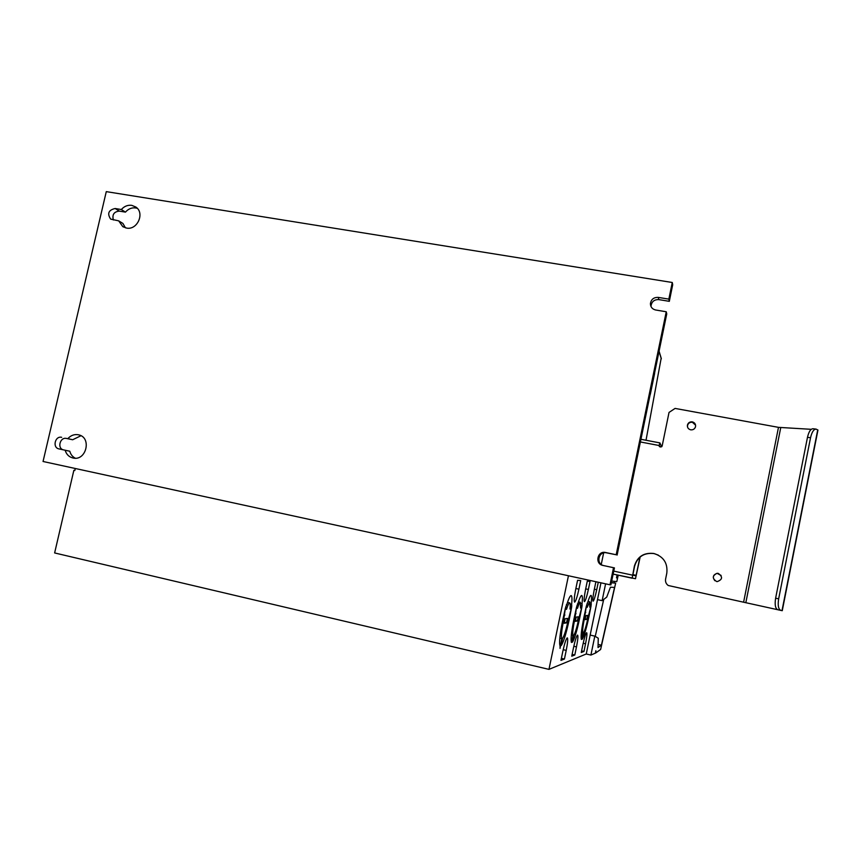 <?xml version="1.0" encoding="UTF-8"?>
<svg xmlns="http://www.w3.org/2000/svg" width="861" height="861" viewBox="0 0 861 861"><rect width="100%" height="100%" fill="white"/><g stroke="black" fill="none" stroke-linecap="round" stroke-linejoin="round"><path stroke-width="1.29" d="M661.183 358.187L646.019 440.251M611.687 581.067L616.799 581.616L617.585 578.032L616.498 577.871L617.1 574.944M601.258 564.418L603.636 552.902M669.32 301.328L672.699 284.754L672.269 282.494L668.846 299.122L669.32 301.328L658.826 299.606C654.317 299.445 651.712 301.565 651.024 305.946L651.056 306.645M668.846 299.122L658.278 297.4C653.725 297.239 651.11 299.348 650.41 303.75C650.582 307.108 652.337 309.196 655.673 310.003L666.242 311.757L616.185 554.753L605.584 552.514C597.426 550.459 594.553 563.826 602.818 565.408L613.516 567.7L609.997 584.791L43.05 461.485L106.28 191.626L672.269 282.494M137.286 208.308C132.809 207.081 128.87 208.351 125.448 212.118L119.313 211.117C113.986 211.688 112.005 214.637 113.372 219.986M118.689 220.857L122.736 226.583L126.481 228.057C137.308 230.468 145.1 212.99 135.844 207.027L131.765 205.349C127.762 204.843 124.275 206.242 121.336 209.524L115.159 208.513C108.518 210.03 107.022 213.56 110.649 219.103L118.689 220.857L122.919 223.44L125.415 227.821M61.68 437.323C55.029 435.623 52.187 447.731 58.978 448.904L65.156 450.228C66.394 454.393 68.977 456.976 72.927 457.987L73.024 458.009C86.229 461.324 92.009 437.517 78.674 434.848L78.329 434.762C74.315 434.084 70.828 435.375 67.858 438.636L66.512 438.453C60.044 436.785 56.901 448.409 63.413 449.851M609.997 584.791L610.89 584.867L614.431 567.905L613.516 567.7M568.443 575.761L548.963 669.374L586.255 653.994L590.904 655.07L595.371 653.133L595.877 650.69L595.694 652.993L600.623 649.485L615.658 583.155L611.332 582.757M600.956 582.832L586.255 653.994M587.654 615.4L586.847 619.317L585.049 619.629L585.867 615.669L587.654 615.4M587.406 603.324L586.589 605.208L587.094 607.457L589.656 601.764L589.807 607.199L591.216 604.842L591.184 603.077C591.722 598.212 591.658 595.651 590.99 595.371C590.215 595.381 589.021 598.029 587.406 603.324L587.137 603.27M581.379 639.465L582.822 633.104C582.305 631.274 582.875 626.173 584.533 617.8L586.352 606.079L583.79 617.918C581.433 629.757 580.637 636.946 581.379 639.465M582.305 639.185C584.221 635.881 586.395 628.519 588.849 617.1L591.098 605.681L588.138 617.208C586.384 625.377 584.834 630.618 583.478 632.932L582.014 639.12M578.226 616.81L577.354 620.975L575.309 621.33L576.181 617.111L578.226 616.81M577.753 603.948L576.859 605.961L577.473 608.361C578.732 604.314 579.679 602.28 580.303 602.28L580.54 608.07L582.111 605.552L582.047 603.669C582.596 598.503 582.488 595.769 581.724 595.478C580.852 595.468 579.528 598.298 577.753 603.948L577.451 603.884M571.424 642.478L572.974 635.687C572.361 633.75 572.931 628.326 574.707 619.393L576.601 606.897L573.846 619.533C571.349 632.168 570.542 639.82 571.424 642.478M572.479 642.155C574.61 638.614 576.978 630.758 579.593 618.596L581.993 606.445L578.786 618.725C576.924 627.432 575.223 633.018 573.717 635.493L572.145 642.08M567.464 618.402L566.538 622.869L564.192 623.278L565.128 618.758L567.464 618.402M566.732 604.67L565.731 606.833L566.473 609.384C567.862 605.035 568.917 602.872 569.638 602.872C570.251 603.098 570.369 605.154 569.993 609.061L571.758 606.359L571.65 604.347C572.199 598.836 572.027 595.92 571.155 595.586C570.154 595.564 568.68 598.599 566.732 604.67L566.387 604.594M560.059 645.911L560.037 648.408L561.738 638.647C560.995 636.591 561.566 630.779 563.471 621.212L565.451 607.823L562.481 621.373C559.801 634.923 558.993 643.102 560.059 645.911M561.264 645.546C563.664 641.725 566.258 633.309 569.067 620.307L571.629 607.306L568.152 620.447C566.14 629.757 564.278 635.741 562.588 638.421L560.888 645.459M566.215 650.389L564.429 659.042L560.952 660.387L562.782 651.562C564.558 643.49 566.043 638.927 567.238 637.872L567.324 637.861C568.066 638.701 567.7 642.876 566.215 650.389L563.191 649.689M576.483 646.891L574.804 655.006L571.747 656.19L573.458 647.924C575.116 640.369 576.472 636.107 577.527 635.127L577.602 635.117C578.248 635.902 577.871 639.831 576.483 646.891L573.813 646.277M585.545 643.802L583.973 651.443L581.261 652.498L582.875 644.717C584.425 637.614 585.663 633.61 586.61 632.706L586.675 632.695C587.234 633.427 586.858 637.129 585.545 643.802L583.188 643.264M577.58 580.303L580.701 580.572L578.915 589.172C577.204 596.985 575.783 601.312 574.653 602.151L574.61 602.151C573.846 601.258 574.222 596.888 575.751 589.075L577.58 580.303M587.288 581.153L590.043 581.39L588.375 589.462C586.772 596.791 585.469 600.849 584.458 601.645L584.425 601.635C583.769 600.806 584.156 596.716 585.588 589.376L587.288 581.153M598.266 582.24L596.727 589.72C595.22 596.619 594.025 600.44 593.121 601.182L593.089 601.182C592.519 600.397 592.906 596.555 594.262 589.645L595.855 581.907L597.297 582.036M548.963 669.374L54.63 552.945L73.852 470.343L74.821 470.526L73.852 470.343M74.81 470.558L75.284 468.513M590.162 635.074L594.811 636.128L590.904 655.07M594.811 636.128L598.266 638.227L598.018 647.515L601.398 645.201L614.55 587.439L610.438 587.213L606.736 597.093L602.13 600.655L597.48 599.633M605.595 583.844L602.13 600.655M615.658 583.155L611.364 582.574M601.398 645.201L598.094 644.437M603.733 599.407L595.231 636.376M616.519 577.796L617.585 578.032L618.209 575.191M80.956 435.731L72.658 439.756L66.512 438.453M65.156 450.228L69.795 451.229C70.667 454.468 72.518 456.793 75.327 458.203M72.658 439.756L67.858 438.636M614.528 581.379L614.205 582.843M585.189 618.941L586.847 619.317M591.184 603.077L590.033 602.818M591.216 604.842L590.033 604.583M585.039 612.236L585.76 612.386M582.822 633.104L581.358 632.77M575.471 620.555L577.354 620.975M582.047 603.669L580.734 603.378M582.111 605.552L580.766 605.251M575.202 613.441L576.02 613.624M572.974 635.687L571.295 635.31M564.375 622.385L566.538 622.869M571.65 604.347L570.143 604.013M571.758 606.359L570.208 606.015M563.955 614.819L564.891 615.034M561.738 638.647L559.801 638.195M561.383 658.331L564.429 659.042M572.124 654.382L574.804 655.006M581.595 650.894L583.973 651.443M605.584 552.514L606.596 552.848C598.653 550.825 595.597 563.729 603.55 565.569M616.185 554.753L606.596 552.848M666.242 311.757L666.748 313.921L617.111 555.076M125.448 212.118L121.336 209.524M811.266 429.316L778.484 427.357L675.078 408.415L669.029 412.43L662.131 446.095L660.678 447.053L659.106 445.514L659.87 442.877L661.732 446.762M659.752 446.827L659.3 445.923M659.311 446.45L659.106 445.514L640.584 441.994M658.288 555.108L654.026 553.58C644.039 552.493 637.56 556.69 634.611 566.183L632.803 575.191L636.053 575.805L639.906 557.175M714.899 580.734C712.273 577.257 713.005 574.793 717.084 573.351L721.098 575.428M687.541 427.088L687.53 425.495C688.262 423.138 689.876 422.062 692.395 422.277L695.58 425.173M780.744 427.648L745.83 602.7L668.222 585.491C666.059 583.855 665.187 581.724 665.596 579.087L666.823 573.028C667.813 563.04 663.487 556.529 653.843 553.483C643.824 552.396 637.344 556.604 634.385 566.118L632.146 578.194L613.14 574.093L635.493 578.71L640.175 556.949M718.257 573.383L717.052 573.297C712.23 575.718 712.079 578.452 716.621 581.519L717.235 581.605C722.594 579.55 722.939 576.816 718.257 573.383M692.298 421.868C689.779 421.653 688.154 422.729 687.422 425.097C687.186 427.551 688.273 429.122 690.683 429.822C693.094 430.048 694.709 429.036 695.516 426.798C695.871 424.247 694.805 422.611 692.298 421.868M817.939 430.091L816.12 429.112C813.731 429.165 811.869 432.028 810.545 437.722L778.656 598.836C777.644 605.358 778.366 609.211 780.809 610.395L782.262 610.697L817.95 430.059M815.916 429.09L813.064 428.746C810.664 428.8 808.802 431.662 807.478 437.334L775.621 598.191C774.609 604.702 775.33 608.555 777.795 609.739L780.787 610.395M780.83 610.406L777.795 609.739M745.83 602.7L777.548 609.674M650.722 392.379L654.597 373.394M661.302 358.822L659.085 351.449M575.869 588.504L578.915 589.172M585.695 588.87L588.375 589.462M594.348 589.193L596.727 589.72M658.278 297.4L658.826 299.606M115.159 208.513L119.313 211.117M641.133 439.336L659.838 442.888L641.133 439.314M613.764 571.112L632.534 575.148M743.603 602.216L778.484 427.357M632.889 574.621L636.182 575.331M636.053 575.805L632.803 575.105M810.545 437.722L807.478 437.334M782.003 610.643L817.724 429.865M775.621 598.191L778.656 598.836M650.313 394.349L654.608 373.491M661.313 358.628L659.117 351.288M588.009 601.398L589.656 601.764M578.431 601.861L580.303 602.28M567.485 602.388L569.638 602.872M650.41 303.75L651.024 305.946M122.736 226.583L123.5 227.035"/></g></svg>
